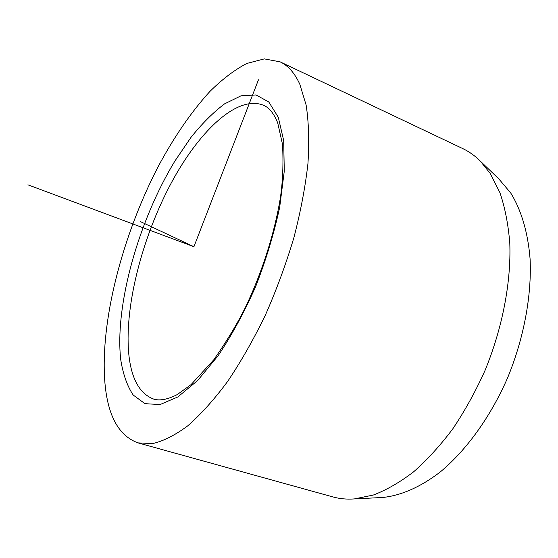 <?xml version="1.0" encoding="UTF-8"?>
<svg xmlns="http://www.w3.org/2000/svg" width="558" height="558" viewBox="0 0 558 558"><rect width="100%" height="100%" fill="white"/><g stroke="black" fill="none" stroke-linecap="round" stroke-linejoin="round"><path stroke-width="0.84" d="M380.033 497.603L382.983 497.45C401.007 495.525 420.565 487.078 440.15 472.054C466.16 450.529 490.482 417.035 507.592 377.864C523.899 338.253 531.788 295.656 530.1 259.107C527.98 232.344 521.179 209.836 510.716 192.984L498.859 178.944M138.014 442.885L332.98 496.941C339.634 498.796 346.734 499.459 354.281 498.929L373.246 495.065C386.492 490.022 399.96 482.265 413.638 471.803C427.247 459.82 440.325 445.465 452.866 428.732C464.877 410.827 475.59 391.416 485.007 370.512C502.507 327.902 511.205 282.181 509.796 243.274C508.289 224.456 504.997 207.583 499.919 192.656L490.245 173.496L480.264 161.081C474.907 155.738 469.104 151.588 462.861 148.637L280.102 61.84C288.13 65.586 294.701 73.049 299.813 84.237L306.126 105.037C308.734 121.853 309.341 141.348 307.946 163.529C305.317 186.958 300.623 211.712 293.857 237.792C285.968 264.122 276.468 289.916 265.357 315.158C253.541 339.522 240.979 361.605 227.664 381.407C214.216 399.486 200.964 414.259 187.906 425.719C175.219 435.149 163.445 441.106 152.585 443.596L138.014 442.885C118.882 435.924 107.868 416.031 104.953 383.213C99.763 322.385 122.16 236.125 158.012 166.919C173.859 137.212 191.122 112.088 209.801 91.554C222.237 79.229 234.576 69.869 246.803 63.459L264.297 58.89L280.102 61.84M140.358 221.561L193.919 246.713L258.452 79.808M193.919 246.713L27.9 184.81M120.654 359.129C114.864 304.515 138.726 220.64 174.87 161.095L190.878 137.512C202.038 123.583 213.282 112.36 224.616 103.837L241.014 95.816L256.038 94.951L268.782 101.974L278.296 117.257L283.694 140.609L284.273 171.173L279.677 207.297C274.048 233.446 266.068 259.812 255.738 286.387C244.32 312.173 231.793 335.26 218.157 355.662L197.637 380.514L177.863 396.947L160.007 404.571L144.934 403.664L133.209 395.036C127.112 385.871 122.927 373.902 120.654 359.129M129.058 356.555C123.716 310.666 140.665 242.151 168.9 187.46C197.03 132.999 236.745 94.149 263.62 105.329C269.193 107.603 273.887 113.448 277.703 122.879L282.543 144.522C283.492 163.613 282.801 181.12 280.479 197.051C274.885 232.149 262.33 271.879 245.52 307.144C237.631 323.208 227.071 340.729 213.847 359.701L191.115 384.567L177.249 394.583C167.86 399.375 160.118 400.916 154.029 399.221C140.225 394.178 131.897 379.963 129.058 356.555M500.986 180.987L480.264 161.081M382.983 497.45L354.281 498.929"/></g></svg>
